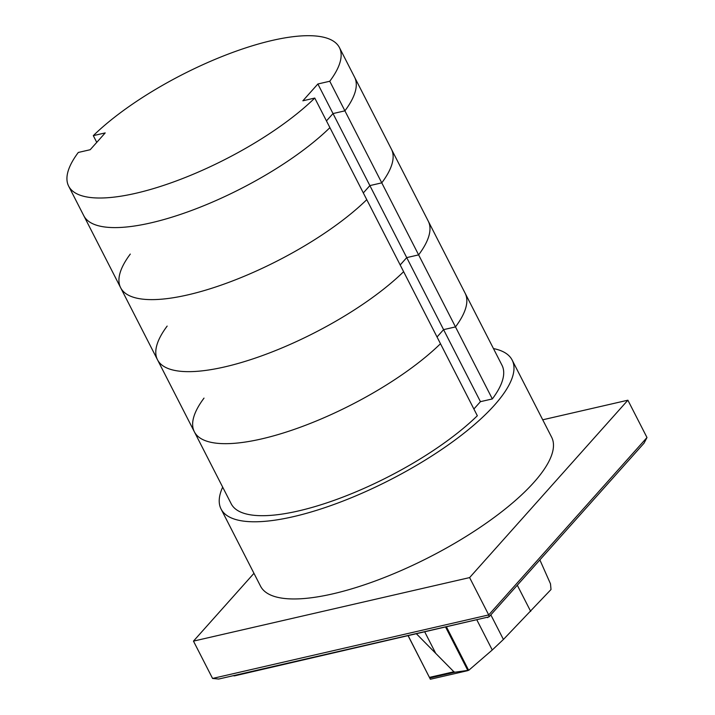 <?xml version="1.0" encoding="UTF-8"?>
<svg xmlns="http://www.w3.org/2000/svg" width="715" height="715" viewBox="0 0 715 715"><rect width="100%" height="100%" fill="white"/><g stroke="black" fill="none" stroke-linecap="round" stroke-linejoin="round"><path stroke-width="1.07" d="M130.3 254.066A152.089 47.503 -27.1 0 0 120.647 287.743A152.089 47.503 -27.1 0 0 223.965 284.132A152.089 47.503 -27.1 0 0 366.768 199.664L314.77 98.062L302.874 100.797L317.871 83.986L329.767 81.251L381.765 182.852L369.87 185.596L363.318 192.934L369.87 185.596L406.728 257.615L400.177 264.961L406.728 257.615L480.444 401.669L473.893 409.007M317.871 83.986L333.011 113.569L344.907 110.834L333.011 113.569L326.46 120.907L333.011 113.569L369.87 185.596L381.765 182.852A152.089 47.503 -27.1 0 0 391.427 149.176L501.993 365.249A152.089 47.503 -27.1 0 1 492.34 398.934L480.444 401.669M344.907 110.834A152.089 47.503 -27.1 0 0 354.569 77.148A152.089 47.503 152.9 0 1 344.907 110.834M96.748 142.374L93.308 135.644L105.203 132.91L90.197 149.721L78.301 152.456A152.089 47.503 -27.1 0 0 68.649 186.132L83.789 215.716A152.089 47.503 -27.1 0 0 187.107 212.105A152.089 47.503 -27.1 0 0 329.91 127.645A152.089 47.503 152.9 0 1 187.107 212.105A152.089 47.503 152.9 0 1 83.789 215.716L120.647 287.743A152.089 47.503 -27.1 0 0 223.965 284.132A152.089 47.503 -27.1 0 0 366.768 199.664L403.626 271.691A152.089 47.503 -27.1 0 1 260.823 356.159A152.089 47.503 -27.1 0 1 157.497 359.77A152.089 47.503 -27.1 0 0 260.823 356.159A152.089 47.503 -27.1 0 0 403.626 271.691L477.334 415.746A152.089 47.503 -27.1 0 1 334.531 500.205A152.089 47.503 -27.1 0 1 231.213 503.816L194.355 431.788A152.089 47.503 -27.1 0 0 297.681 428.178A152.089 47.503 -27.1 0 0 440.485 343.718A152.089 47.503 -27.1 0 1 297.681 428.178A152.089 47.503 -27.1 0 1 194.355 431.788A152.089 47.503 -27.1 0 1 204.016 398.112M329.767 81.251A152.089 47.503 -27.1 0 0 339.428 47.574L391.427 149.176A152.089 47.503 -27.1 0 1 381.765 182.852L418.624 254.88L406.728 257.615L418.624 254.88A152.089 47.503 -27.1 0 0 428.276 221.203A152.089 47.503 -27.1 0 1 418.624 254.88L492.34 398.934M437.035 336.98L443.586 329.642L455.482 326.907A152.089 47.503 -27.1 0 0 465.134 293.23A152.089 47.503 -27.1 0 1 455.482 326.907L443.586 329.642L437.035 336.98M339.428 47.574A152.089 47.503 -27.1 0 0 236.111 51.185A152.089 47.503 -27.1 0 0 93.308 135.644M68.649 186.132A152.089 47.503 -27.1 0 0 171.966 182.522A152.089 47.503 -27.1 0 0 314.77 98.062M167.158 326.085A152.089 47.503 -27.1 0 0 157.497 359.77L194.355 431.788M487.541 617.197L234.484 675.872L233.081 675.729M487.621 617.635L488.139 617.063M489.078 616.839L488.711 614.918L646.986 437.526L644.054 443.148L489.078 616.839L218.683 679.044L212.57 678.446L193.47 641.123L469.612 577.595L627.886 400.203L542.721 419.794M469.612 577.595L488.711 614.918L212.57 678.446M253.968 573.314L193.47 641.123M646.986 437.526L627.886 400.203M512.146 360.056L551.64 437.223A163.494 51.069 152.9 0 1 533.971 482.285A163.494 51.069 152.9 0 1 379.567 579.373A163.494 51.069 152.9 0 1 260.546 586.184L221.06 509.017A163.494 51.069 -27.1 0 0 340.072 502.198A163.494 51.069 -27.1 0 0 494.485 405.119A163.494 51.069 -27.1 0 0 512.146 360.056A163.494 51.069 -27.1 0 0 493.457 348.571M222.678 487.138A163.494 51.069 -27.1 0 0 221.06 509.017M408.194 635.912L430.367 679.25L408.274 635.894M416.595 633.973L453.873 671.778L455.071 672.189L468.781 670.259L492.26 649.989L503.414 639.46L551.015 589.518L550.496 583.842L539.87 559.908M467.646 670.67L430.367 679.25M455.071 672.189L429.751 678.008M517.294 585.219L530.7 611.405M445.713 627.278L467.887 670.599M408.22 635.903L419.088 657.148M453.873 671.778L429.438 677.4M490.839 614.873L503.414 639.46M424.835 632.087L435.703 653.322M446.544 627.091L468.656 670.312M476.959 620.093L492.26 649.989M120.647 287.743L157.497 359.77"/></g></svg>
